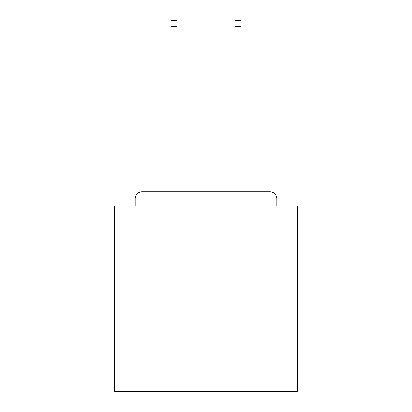 <?xml version="1.0" encoding="UTF-8"?>
<svg xmlns="http://www.w3.org/2000/svg" width="412" height="412" viewBox="0 0 412 412"><rect width="100%" height="100%" fill="white"/><g stroke="black" fill="none" stroke-linecap="round" stroke-linejoin="round"><path stroke-width="0.62" d="M297.33 306.008L297.33 206L276.782 206L276.782 198.692A6.85 6.85 0 0 0 269.932 191.843L142.068 191.843A6.85 6.85 0 0 0 135.218 198.692L135.218 206L114.67 206L114.67 391.4L297.33 391.4L297.33 306.008L114.67 306.008M135.218 198.692L135.218 206M269.932 191.843L241.617 191.843M170.383 191.843L142.068 191.843M276.782 206L276.782 198.692M177 26.306L171.068 26.306L171.068 20.6L177 20.6L177 191.843M171.068 26.306L171.068 191.843M240.932 20.6L240.932 26.306L235 26.306L235 20.6L240.932 20.6M235 191.843L235 26.306M240.932 191.843L240.932 26.306"/></g></svg>
